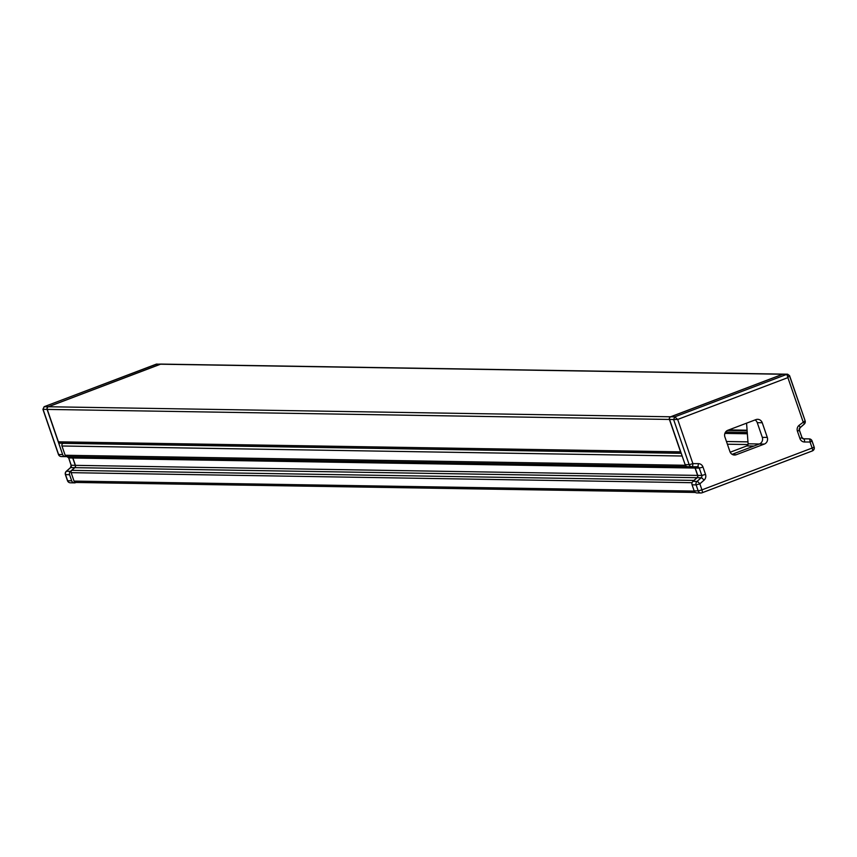 <?xml version="1.0" encoding="UTF-8"?>
<svg xmlns="http://www.w3.org/2000/svg" width="857" height="857" viewBox="0 0 857 857"><rect width="100%" height="100%" fill="white"/><g stroke="black" fill="none" stroke-linecap="round" stroke-linejoin="round"><path stroke-width="1.29" d="M63.407 443.24L63.161 443.337A2.078 1.982 90.9 0 0 61.961 445.994L65.153 455.26A2.078 1.982 90.9 0 0 67.017 456.631L687.518 466.647L66.985 456.631M71.538 456.706A2.078 1.982 -89.1 0 1 72.899 458.013L75.427 465.351A2.078 1.982 -89.1 0 1 74.838 467.654L71.742 470.364A2.078 1.982 90.9 0 0 71.142 472.668L74.045 481.088A2.078 1.982 90.9 0 0 75.877 482.459L695.391 492.454M693.677 466.744A2.078 1.982 -89.1 0 1 695.059 468.051L697.587 475.399A2.078 1.982 -89.1 0 1 696.987 477.703L693.902 480.413A2.078 1.982 90.9 0 0 693.484 480.906M783.459 374.134A2.078 1.982 90.9 0 0 783.384 374.134L161.223 364.086A2.078 1.982 90.9 0 0 160.516 364.214L48.442 406.743A2.078 1.982 90.9 0 0 47.253 409.41L58.405 441.816A2.078 1.982 90.9 0 0 60.247 443.187L681.186 453.214M783.384 374.134A2.078 1.982 90.9 0 0 782.677 374.252L670.603 416.781A2.078 1.982 90.9 0 0 669.413 419.448L680.565 451.853A2.078 1.982 90.9 0 0 680.961 452.539M805.087 438.816A3.117 2.978 -89.1 0 1 805.173 438.816L809.169 438.88A3.117 2.978 90.9 0 0 809.126 438.88L803.245 438.816M798.917 425.468A3.117 0.707 48.8 0 1 800.042 427.804L804.22 424.14A3.117 0.707 48.8 0 0 803.095 421.805L787.883 377.626L677.683 419.448L692.895 463.637L698.337 463.637A5.206 4.96 -89.1 0 1 702.997 467.065L705.525 474.414A5.206 4.96 -89.1 0 1 704.036 480.177L699.848 483.841L701.926 489.872L812.136 448.05L810.058 442.019L804.605 442.008A5.206 4.96 -89.1 0 1 799.956 438.58L797.428 431.232A5.206 4.96 -89.1 0 1 798.917 425.468L805.119 420.776L789.576 375.655L787.583 374.198L783.534 374.134A2.078 1.982 90.9 0 0 782.827 374.252L786.876 374.327L787.883 377.626L789.415 375.57L786.876 374.327L674.802 416.856L673.613 419.523L677.683 419.448L674.802 416.856L670.763 416.791L782.827 374.252M670.763 416.791A2.078 1.982 90.9 0 0 669.563 419.448L685.118 464.612A3.117 2.978 -89.1 0 0 687.903 466.669L691.867 466.733M693.816 466.744A2.078 1.982 -89.1 0 1 695.209 468.051L697.748 475.399A2.078 1.982 -89.1 0 1 697.148 477.703L692.97 481.366A3.117 2.978 -89.1 0 0 692.07 484.816L694.149 490.857A3.117 2.978 -89.1 0 0 696.902 492.914L700.951 492.979A3.117 2.978 90.9 0 0 702.012 492.796A3.117 0.868 69.2 0 0 702.108 492.775L812.307 450.953A3.117 0.868 69.2 0 1 812.211 450.975L702.183 492.721M755.081 419.941A5.206 4.96 -89.1 0 1 757.256 422.672L762.312 437.338A5.206 4.96 -89.1 0 1 759.323 444.001L732.114 454.328M811.986 441.109L814.15 447.022A3.117 3.117 0 0 1 812.307 450.953A3.117 0.868 69.2 0 0 812.136 448.05L814.15 447.022L812.072 440.98L810.058 442.019A3.117 0.932 -89.9 0 0 809.126 438.88L803.684 438.87A2.078 1.982 -89.1 0 1 801.895 437.67M812.072 440.98L811.922 440.937A3.117 2.978 90.9 0 0 809.169 438.88A3.117 3.117 0 0 1 812.072 440.98M724.883 436.931L729.928 451.596A5.206 4.96 90.9 0 0 736.281 454.713L764.305 444.087A5.206 4.96 90.9 0 0 767.294 437.424L762.237 422.747A5.206 4.96 90.9 0 0 755.885 419.63L727.861 430.268A5.206 4.96 90.9 0 0 724.883 436.931M669.563 419.448L673.613 419.523L689.157 464.676A3.117 2.978 90.9 0 0 691.953 466.733L691.953 466.733A3.117 0.932 90.1 0 0 692.895 463.637L689.157 464.676L685.118 464.612M694.149 490.857L698.198 490.922A3.117 2.978 90.9 0 0 700.951 492.979A3.117 3.117 0 0 0 702.108 492.775A3.117 0.868 69.2 0 0 701.926 489.872L698.198 490.922L696.12 484.891L699.848 483.841A3.117 0.707 -131.2 0 0 697.009 481.43A3.117 2.978 90.9 0 0 696.12 484.891L692.07 484.816M800.106 427.664L804.07 424.194A3.117 0.707 48.8 0 0 804.22 424.14A3.117 3.117 0 0 0 805.119 420.776L789.533 375.902M746.565 423.165L748.097 443.808L759.366 443.99M730.196 452.228L746.79 445.929A2.078 1.982 90.9 0 0 748.097 443.808M66.235 471.457A3.117 0.707 48.8 0 1 66.3 471.296A3.117 0.707 48.8 0 1 66.45 471.254L70.499 471.318A3.117 2.978 90.9 0 0 69.599 474.778L71.677 480.809A3.117 2.978 90.9 0 0 75.491 482.684L76.08 482.459M70.499 471.318L74.677 467.654A2.078 1.982 90.9 0 0 75.277 465.351L72.749 458.002A2.078 1.982 90.9 0 0 71.377 456.706M66.921 456.631L65.443 456.631A3.117 2.978 90.9 0 1 62.647 454.564L47.092 409.41A2.078 1.982 -89.1 0 1 48.292 406.743L44.082 406.754M161.148 364.086A2.078 1.982 -89.1 0 0 160.355 364.214L48.292 406.743M65.507 474.532L69.599 474.778M67.574 480.573L65.561 474.714A3.117 2.978 -89.1 0 1 66.45 471.254L70.638 467.59A2.078 1.982 90.9 0 0 71.227 465.287L68.699 457.938A2.078 1.982 90.9 0 0 67.339 456.631M156.113 364.225L161.062 364.086M47.092 409.41L42.914 409.335L44.243 406.679L156.317 364.139L160.355 364.214M58.544 454.328L43.054 409.335M74.045 481.088L694.245 491.093M71.142 472.668L692.07 482.695M71.742 470.364L693.902 480.413M74.838 467.654L696.987 477.703M75.427 465.351L697.587 475.399M72.899 458.013L695.059 468.051M65.153 455.26L685.429 465.265M61.961 445.994L682.151 456.01M63.161 443.337L681.219 453.31M727.389 444.215L748.022 444.547M726.457 441.516L747.947 441.858M725.547 432.078L747.25 432.431M727.486 430.428L747.133 430.75M728.804 429.903L747.09 430.203M48.442 406.743L670.603 416.781M160.516 364.214L782.677 374.252M58.405 441.816L680.565 451.853M47.253 409.41L669.413 419.448M687.871 466.669L691.91 466.733A3.117 3.117 0 0 0 691.953 466.733L697.394 466.744A2.078 1.982 -89.1 0 1 699.258 468.115L701.787 475.464A2.078 1.982 -89.1 0 1 701.187 477.767L697.009 481.43L692.97 481.366M698.337 463.637A3.117 0.932 90.1 0 1 697.394 466.744L697.427 466.744M702.997 467.065L699.258 468.115L695.209 468.051M705.525 474.414L701.787 475.464L697.748 475.399M704.036 480.177A3.117 0.707 -131.2 0 0 701.187 477.767L697.148 477.703M812.404 450.889A3.117 2.978 90.9 0 0 814.054 447.15M787.583 374.198L786.876 374.327M804.284 423.979A3.117 2.978 90.9 0 0 805.023 420.916M800.042 427.804A3.117 0.707 48.8 0 1 799.892 427.847A2.078 1.982 -89.1 0 0 799.292 430.15L800.042 427.804M797.428 431.232L799.442 430.203L801.97 437.541L799.356 430.332M799.956 438.58L801.97 437.541L803.684 438.87A3.117 0.932 -89.9 0 1 804.605 442.008M736.281 454.713L732.756 454.66M764.305 444.087L759.323 444.001M767.294 437.424L762.312 437.338M762.237 422.747L757.256 422.672M746.79 445.929L753.956 446.036M70.424 467.783A3.117 0.707 48.8 0 1 70.488 467.633L66.3 471.296A3.117 3.117 0 0 0 65.411 474.66L67.489 480.702A3.117 3.117 0 0 0 70.392 482.802A3.117 2.978 -89.1 0 1 67.639 480.745L71.677 480.809M65.357 456.62L61.393 456.556A3.117 2.978 -89.1 0 1 58.597 454.499L62.647 454.564M72.749 458.002L68.699 457.938L66.867 456.567M68.635 457.767L71.077 465.244L75.277 465.351M71.174 465.105L70.488 467.633A3.117 0.707 48.8 0 1 70.638 467.59L74.677 467.654M724.872 433.406L747.358 433.771M691.953 466.733L697.394 466.744M65.4 456.631L61.35 456.556A3.117 3.117 0 0 1 58.447 454.456L42.914 409.335L44.157 406.689L157.013 364.021M70.392 482.802L74.43 482.866"/></g></svg>
